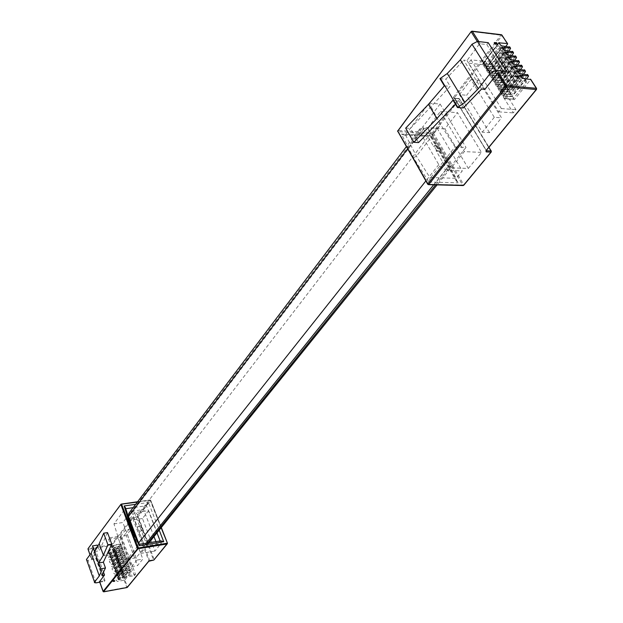 <?xml version="1.0" encoding="UTF-8"?>
<svg xmlns="http://www.w3.org/2000/svg" width="623" height="623" viewBox="0 0 623 623"><rect width="100%" height="100%" fill="white"/><g stroke="black" fill="none" stroke-linecap="round" stroke-linejoin="round"><path stroke-width="0.47" stroke-dasharray="3.12 2.34" d="M131.251 526.1L139.069 544.424L143.796 546.215L147.371 544.837L147.721 541.551L137.597 515.089C136.523 512.877 134.809 511.826 132.473 511.935L128.821 513.336M449.775 165.056L431.03 132.995C429.185 130.277 426.825 128.696 423.952 128.268L421.997 128.151L419.738 128.977L420.089 132.364L438.794 164.636C440.702 167.455 443.109 169.051 446.013 169.433L447.976 169.503L450.125 168.693L449.775 165.056L147.721 541.551M138.376 542.431L139.311 544.284M515.065 76.185L518.04 76.715M494.288 42.699L495.371 42.792M495.503 42.714L496.43 42.979L497.427 44.326M515.899 76.512L515.805 76.917M481.61 89.027L463.683 60.143L466.993 60.478L479.142 44.358L480.216 43.797L486.804 44.552L505.152 73.389M518.616 60.89L519.341 62.534M514.637 60.104L500.658 77.836L491.345 77.275L494.156 80.281L502.706 81.068L518.461 61.171M530.656 79.526L536.426 88.98L486.166 150.174L454.44 97.756L501.967 35.651L507.488 44.202M526.521 78.771L512.355 96.308L503.034 95.849L503.633 97.647L505.572 98.855L514.434 99.602L530.5 79.806M520.555 69.394L506.483 87.033L497.162 86.519L499.989 89.548L508.547 90.296L524.449 70.446L525.337 71.824M505.853 46.32L492.022 64.185L482.708 63.562L485.504 66.521L494.047 67.377L509.559 47.41L510.432 48.758M508.773 50.891L494.888 68.717L485.574 68.109L488.37 71.084L496.92 71.925L512.511 51.982L513.391 53.329M515.634 56.28L516.358 57.923M511.693 55.486L497.769 73.265L488.448 72.681L491.259 75.671L499.81 76.489L515.478 56.568M517.588 64.737L503.563 82.423L494.249 81.886L497.068 84.907L505.619 85.67L521.451 65.804L522.331 67.167M523.53 74.075L509.412 91.659L500.853 90.927L500.098 91.176L500.098 92.087L501.959 93.917L511.483 94.937L527.471 75.118L528.359 76.497M486.804 44.552L488.23 42.675M439.994 78.646L445.827 79.176L463.683 60.143M466.993 60.478L484.92 89.315M489.468 132.621L466.611 95.241L478.176 80.274L501.507 117.817L489.468 132.621L482.272 132.193L459.431 94.657L466.611 95.241M512.355 96.308L514.434 99.602M492.022 64.185L494.047 67.377M494.888 68.717L496.92 71.925M497.769 73.265L499.81 76.489M500.658 77.836L502.706 81.068M503.563 82.423L505.619 85.67M506.483 87.033L508.547 90.296M509.412 91.659L511.483 94.937M485.496 61.366L515.945 109.648L513.29 112.895L482.973 64.652L485.496 61.366L470.98 59.863L468.465 63.18L482.973 64.652M493.112 79.806L501.211 80.554L499.724 78.202L491.625 77.439L493.112 79.806L505.923 63.46L504.404 61.085L491.625 77.439M504.825 98.434L512.931 99.096L511.421 96.705L503.314 96.028L504.825 98.434L517.892 82.174L516.342 79.76L503.314 96.028M498.945 89.081L507.052 89.79L505.549 87.415L497.442 86.698L498.945 89.081L511.88 72.774L510.346 70.383L497.442 86.698M455.429 104.197L458.847 100.638L463.286 107.966M418.586 142.574L410.417 128.408L450.18 86.356L445.827 79.176M452.999 100.186L458.847 100.638M484.46 66.046L492.552 66.863L491.088 64.535L482.996 63.71L484.46 66.046L497.084 49.645L495.581 47.301L482.996 63.71M487.334 70.617L495.425 71.404L493.953 69.075L485.862 68.273L487.334 70.617L500.02 54.232L498.509 51.873L485.862 68.273M490.215 75.204L498.314 75.975L496.835 73.631L488.736 72.844L490.215 75.204L502.963 58.835L501.453 56.475L488.736 72.844M496.025 84.432L504.124 85.164L502.629 82.797L494.53 82.057L496.025 84.432L508.898 68.109L507.371 65.727L494.53 82.057M501.873 93.746L509.988 94.431L508.477 92.048L500.37 91.355L501.873 93.746L514.878 77.462L513.336 75.056L500.37 91.355M444.347 85.849L450.18 86.356M470.98 59.863L501.367 108.558L498.727 111.836L468.465 63.18M498.727 111.836L513.29 112.895M501.367 108.558L515.945 109.648M459.431 94.657L470.972 79.612L494.28 117.311L501.507 117.817M470.972 79.612L478.176 80.274M494.28 117.311L482.272 132.193M504.404 61.085L507.597 59.434L512.231 59.925L512.955 60.338L512.534 61.942L499.724 78.202M512.534 61.942L514.053 64.309L501.211 80.554M514.053 64.309L514.481 62.705L512.231 59.925M507.597 59.434L509.123 61.809L513.757 62.292M509.123 61.809L505.923 63.46M516.342 79.76L519.574 78.093L522.136 78.334M524.426 78.568L524.932 78.934L524.48 80.523L511.421 96.705M524.48 80.523L526.03 82.929L512.931 99.096M526.03 82.929L526.482 81.34L524.223 78.553M519.574 78.093L521.124 80.507L525.757 80.943M521.124 80.507L517.892 82.174M510.346 70.383L513.554 68.725L518.196 69.192L518.92 69.589L518.484 71.193L505.549 87.415M518.484 71.193L520.018 73.576L507.052 89.79M520.018 73.576L520.454 71.98L518.196 69.192M513.554 68.725L515.096 71.115L519.73 71.575M515.096 71.115L511.88 72.774M495.924 43.322L496.804 44.35M494.623 42.94L495.347 44.054M495.776 42.956L495.729 43.571M405.682 128.128L410.417 128.408M495.581 47.301L498.758 45.65L503.384 46.188L504.116 46.6L503.703 48.22L505.206 50.556L492.552 66.863M505.206 50.556L505.619 48.937L503.384 46.188M498.758 45.65L500.261 47.994L504.887 48.524M500.261 47.994L497.084 49.645M503.703 48.22L491.088 64.535M498.509 51.873L501.694 50.229L506.32 50.743L507.052 51.164L506.639 52.776L493.953 69.075M506.639 52.776L508.142 55.12L495.425 71.404M508.142 55.12L508.555 53.508L506.32 50.743M501.694 50.229L503.197 52.581L507.831 53.087M503.197 52.581L500.02 54.232M501.453 56.475L504.638 54.816L509.271 55.322L509.996 55.735L509.575 57.347L496.835 73.631M509.575 57.347L511.094 59.699L498.314 75.975M511.094 59.699L511.514 58.095L509.271 55.322M504.638 54.816L506.156 57.184L510.79 57.682M506.156 57.184L502.963 58.835M507.371 65.727L510.572 64.068L515.205 64.551L515.93 64.956L515.501 66.56L502.629 82.797M515.501 66.56L517.028 68.927L504.124 85.164M517.028 68.927L517.464 67.331L515.205 64.551M510.572 64.068L512.098 66.451L516.74 66.926M512.098 66.451L508.898 68.109M513.336 75.056L516.56 73.397L521.194 73.849L521.918 74.254L521.474 75.85L508.477 92.048M521.474 75.85L523.016 78.241L509.988 94.431M523.016 78.241L523.46 76.652L521.194 73.849M516.56 73.397L518.102 75.804L522.744 76.247M518.102 75.804L514.878 77.462M468.332 168.459L481.478 152.409L457.523 112.654L444.908 128.899L468.332 168.459L451.239 167.836L464.306 151.615L481.478 152.409M405.425 134.755L405.869 134.288L431.342 135.697L430.462 136.577L430.633 135.697L401.477 134.077L413.438 157.736L428.85 182.041L430.283 178.17L416.437 156.194L405.425 134.755L404.093 135.129L401.477 134.077M405.869 134.288L429.161 103.192L440.663 124.74L455.031 146.896L430.283 178.17M455.031 146.896L466.012 147.433L447.548 170.406L462.282 170.92L456.238 178.326L456.254 180.857L458.154 182.843L430.633 135.697M451.239 167.836L427.884 127.879L444.908 128.899M427.884 127.879L440.414 111.447L464.306 151.615M440.414 111.447L457.523 112.654M429.161 103.192L440.103 104.01L422.449 127.302L437.12 128.182L431.342 135.697L456.238 178.326L430.649 177.563M437.12 128.182L462.282 170.92M440.103 104.01L466.012 147.433M447.548 170.406L436.092 150.735L438.584 151.654L439.978 151.132C440.305 148.656 438.709 146.888 435.189 145.837L433.655 146.561L422.449 127.302M436.513 150.19L434.083 146.016L435.609 145.291C439.129 146.35 440.726 148.118 440.406 150.595L439.005 151.116L436.513 150.19L436.092 150.735M433.655 146.561L434.083 146.016M103.13 555.529L105.334 555.163L103.161 554.961L103.052 555.63L105.334 555.163M105.186 555.07L103.091 555.054L103.052 555.63M113.394 581.656L114.85 581.368L114.905 580.691L113.947 580.06L112.638 580.535L113.316 581.75L113.736 581.251M107.639 553.504L114.601 552.142L112.047 545.203L132.66 518.266L148.835 560.84L127.404 586.928L124.857 580.005L117.615 581.493L116.088 580.363L116.119 579.468L116.906 578.892L123.907 577.428L123.51 576.353L116.275 577.833L114.749 576.703L114.788 575.808L115.567 575.231L122.567 573.791L122.17 572.716L114.944 574.172L113.417 573.051L113.456 572.163L114.235 571.587L121.228 570.154L120.839 569.087L113.612 570.528L112.093 569.414L112.124 568.526L112.911 567.95L119.896 566.533L119.507 565.466L112.288 566.899L110.769 565.785L110.801 564.905L111.587 564.321L118.565 562.919L118.175 561.853L110.964 563.278L109.453 562.164L109.477 561.292L110.263 560.708L117.241 559.314L116.851 558.255L109.648 559.664L108.137 558.558L108.161 557.686L108.947 557.102L115.917 555.724L115.528 554.665L108.332 556.059L106.767 554.735L114.134 545.039L120.955 543.934L114.601 552.142M99.602 581.563L104.999 580.636L96.892 558.146L91.433 558.948L96.347 552.352L93.754 552.772L97.188 545.094M120.839 569.087L127.287 560.988L119.974 562.148L118.775 561.268L118.814 559.976L126.337 558.418L119.896 566.533M118.175 561.853L124.584 553.715L117.28 554.844L116.088 553.972L116.119 552.687L123.634 551.16L117.241 559.314M113.659 581.352L114.406 581.68L114.827 580.792L113.869 580.153L113.503 580.605M113.425 580.706L112.919 580.363M95.95 582.879L87.898 560.295L96.331 558.893L96.892 558.146M87.898 560.295L86.309 559.984M92.477 545.982L93.232 548.084M124.857 580.005L131.375 571.976L124.039 573.183L122.832 572.296L122.887 570.98L130.409 569.383L123.907 577.428M123.51 576.353L130.005 568.301L122.676 569.492L121.477 568.604L121.524 567.296L129.047 565.723L122.567 573.791M115.528 554.665L121.898 546.48L114.609 547.578L113.261 546.27L114.134 545.039M112.841 580.465L112.584 581.119M122.17 572.716L128.649 564.64L121.321 565.816L120.122 564.936L120.169 563.628L127.692 562.063L121.228 570.154M119.507 565.466L125.932 557.344L118.627 558.488L117.428 557.616L117.467 556.323L124.982 554.782L118.565 562.919M116.851 558.255L123.237 550.093L115.94 551.207L114.749 550.343L114.671 549.237L115.473 548.653L122.295 547.539L115.917 555.724M112.506 581.22L113.316 581.75M104.999 580.636L104.423 581.36L96.331 558.893M99.758 582.201L104.423 581.36M103.496 572.155L96.347 552.352M131.422 528.911L142.823 559.08L137.512 565.622L126.259 535.601L131.422 528.911L125.589 529.815L136.959 560.085L142.823 559.08M121.898 546.48L120.955 543.934M131.375 571.976L130.409 569.383M130.005 568.301L129.047 565.723M128.649 564.64L127.692 562.063M127.287 560.988L126.337 558.418M125.932 557.344L124.982 554.782M124.584 553.715L123.634 551.16M123.237 550.093L122.295 547.539M134.397 575.66L120.138 537.361L121.22 535.959L135.51 574.297L134.397 575.66L122.723 577.747L123.821 576.384L135.51 574.297M118.985 559.999L125.457 558.901L126.15 560.77L119.671 561.876L118.985 559.999L113.744 566.657L114.422 568.526L119.671 561.876M113.62 545.452L120.075 544.409L120.761 546.254L114.305 547.306L113.62 545.452L108.449 552.188L109.126 554.034L114.305 547.306M116.291 552.702L122.754 551.635L123.447 553.497L116.984 554.571L116.291 552.702L111.089 559.407L111.766 561.261L116.984 554.571M112.732 581.166L112.911 580.659L113.409 581.446L112.732 581.166L112.989 580.566L113.487 581.345L112.81 581.072M113.674 581.01L113.947 580.356L114.562 581.345L113.674 581.01L114.025 580.254L114.64 581.243L113.752 580.916M93.372 547.742L101.619 570.613M93.754 552.772L101.923 575.488M107.514 532.603L99.259 550.818L97.647 546.379M94.626 551.573L99.259 550.818M123.043 571.018L129.529 569.874L130.23 571.766L123.743 572.911L123.043 571.018L117.747 577.622L118.44 579.507L123.743 572.911M121.687 567.335L128.167 566.206L128.868 568.09L122.381 569.22L121.687 567.335L116.408 573.954L117.101 575.839L122.381 569.22M120.332 563.659L126.812 562.546L127.505 564.422L121.026 565.544L120.332 563.659L115.076 570.302L115.761 572.179L121.026 565.544M117.638 556.347L124.102 555.264L124.795 557.126L118.323 558.216L117.638 556.347L112.413 563.028L113.098 564.89L118.323 558.216M114.951 549.073L121.415 548.014L122.1 549.868L115.644 550.934L114.951 549.073L109.765 555.794L110.442 557.64L115.644 550.934M122.723 577.747L108.55 539.191L109.617 537.789L123.821 576.384M109.617 537.789L121.22 535.959M108.55 539.191L120.138 537.361M136.959 560.085L131.671 566.634L120.449 536.512L126.259 535.601M131.671 566.634L137.512 565.622M120.449 536.512L125.589 529.815M114.422 568.526L115.239 569.017L118.907 568.386L120.87 567.413L126.15 560.77M120.87 567.413L120.184 565.552L125.457 558.901M120.184 565.552L118.222 566.525L118.907 568.386M115.239 569.017L114.554 567.156L118.222 566.525M114.554 567.156L113.744 566.657M109.126 554.034L109.944 554.548L113.596 553.94L115.551 552.975L120.761 546.254M115.551 552.975L114.873 551.129L120.075 544.409M114.873 551.129L112.927 552.103L113.596 553.94M109.944 554.548L109.266 552.702L112.927 552.103M109.266 552.702L108.449 552.188M111.766 561.261L112.584 561.767L116.244 561.144L118.199 560.17L123.447 553.497M118.199 560.17L117.521 558.325L122.754 551.635M117.521 558.325L115.567 559.29L116.244 561.144M112.584 561.767L111.906 559.906L115.567 559.29M111.906 559.906L111.089 559.407M118.44 579.507L119.25 579.982L124.896 578.346L124.203 576.47L129.529 569.874M124.203 576.47L122.233 577.443L122.926 579.32M119.25 579.982L118.557 578.097L122.233 577.443M118.557 578.097L117.747 577.622M124.896 578.346L130.23 571.766M117.101 575.839L117.903 576.314L121.578 575.668L123.549 574.694L128.868 568.09M123.549 574.694L122.863 572.817L128.167 566.206M122.863 572.817L120.893 573.791L121.578 575.668M117.903 576.314L117.217 574.445L120.893 573.791M117.217 574.445L116.408 573.954M115.761 572.179L116.571 572.662L122.209 571.05L127.505 564.422M122.209 571.05L121.524 569.181L126.812 562.546M121.524 569.181L119.554 570.154L120.239 572.015M116.571 572.662L115.886 570.793L119.554 570.154M115.886 570.793L115.076 570.302M113.098 564.89L113.908 565.388L117.576 564.757L119.53 563.784L124.795 557.126M119.53 563.784L118.853 561.93L124.102 555.264M118.853 561.93L116.89 562.904L117.576 564.757M113.908 565.388L113.23 563.527L116.89 562.904M113.23 563.527L112.413 563.028M110.442 557.64L111.26 558.153L114.92 557.538L116.875 556.565L122.1 549.868M116.875 556.565L116.197 554.719L121.415 548.014M116.197 554.719L114.243 555.693L114.92 557.538M111.26 558.153L110.583 556.3L114.243 555.693M110.583 556.3L109.765 555.794M148.624 510.603L142.465 518.538L154.94 551.036L161.287 543.279L148.624 510.603L134.467 512.674L128.385 520.649L142.465 518.538M139.069 544.424L160.757 540.85M119.452 541.644L113.962 523.865L125.449 508.454L131.134 526.474L119.452 541.644L127.147 559.322L138.828 544.627M128.283 515.377L131.383 511.296L143.563 509.528L148.476 502.488L159.215 530.126M125.496 507.776L125.449 508.454M134.467 512.674L147.036 545.623L161.287 543.279M147.036 545.623L140.767 553.411L128.385 520.649M140.767 553.411L154.94 551.036M127.147 559.322L136.11 557.795L144.91 546.854L157.175 544.837L160.119 540.959M113.962 523.865L122.871 522.526L127.785 516.039M157.175 544.837L155.945 541.636M154.006 536.598L143.563 509.528M136.11 557.795L122.871 522.526M131.383 511.296L137.442 527.237L138.851 526.295C141.616 526.669 142.651 528.024 141.943 530.375L140.681 531.1L138.75 530.679L144.91 546.854M137.231 527.502L138.547 530.944L140.471 531.364L141.733 530.64C142.441 528.296 141.405 526.933 138.641 526.567L137.442 527.237M431.03 132.995L137.597 515.089M423.952 128.268L132.473 511.935M447.976 169.503L435.648 184.844M147.83 542.96L145.432 545.95M420.089 132.364L407.574 148.85M421.997 128.151L130.853 512.168M446.013 169.433L433.694 184.79M146.195 543.225L143.796 546.215M438.794 164.636L425.859 180.943M478.814 41.585L480.216 43.797M479.142 44.358L477.28 41.414M453.809 98.356L453.528 97.149L454.44 97.756L454.58 98.364L453.809 98.356L458.575 98.738L432.588 132.528L398.05 130.55L471.51 31.423L502.115 35.371M494.156 80.281L510.346 59.644M505.868 98.909L522.385 78.373M497.925 86.27L513.43 66.677M499.989 89.548L516.342 68.974M483.487 63.312L498.595 43.61M485.504 66.521L501.453 45.814M486.345 67.868L501.538 48.189M488.37 71.084L504.404 50.408M492.108 77.026L507.457 57.394M453.528 97.149L501.133 34.88M503.789 95.599L519.45 76.045M491.259 75.671L507.371 55.019M495.012 81.644L510.432 62.027M497.068 84.907L513.336 64.301M500.853 90.927L516.436 71.357M502.925 94.221L519.356 73.662M489.226 72.439L504.49 52.776M463.824 184.984L428.017 184.385L397.98 131.663L432.51 133.618L462.772 185.327M486.252 150.377L454.19 98.123L458.995 98.504L458.575 98.738L459.478 99.345L491.181 151.56L463.738 184.774L433.476 133.12L432.588 132.528L432.51 133.618L433.476 133.12L459.478 99.345L458.995 98.504L454.58 98.364L486.22 150.649M398.05 130.55L397.98 131.663M428.85 182.041L458.154 182.843M488.891 147.394L459.346 98.746L488.993 147.269M413.438 157.736L416.437 156.194L440.663 124.74M114.881 554.984L115.271 556.043M116.205 558.574L116.594 559.641M117.529 562.18L117.918 563.239M118.853 565.785L119.242 566.852M120.184 569.406L120.574 570.481M121.516 573.035L121.913 574.11M122.856 576.68L123.253 577.755M124.203 580.332L126.749 587.255L103.402 591.546L99.828 581.563M91.745 559.01L88.256 549.26L111.4 545.53L113.954 552.461M127.357 587.349L126.928 587.52M119.499 559.571L112.911 567.95M117.755 554.852L111.198 563.254M116.813 552.282L110.263 560.708M124.514 573.183L117.848 581.477M123.556 570.582L116.906 578.892M123.159 569.5L116.509 577.809M122.201 566.907L115.567 575.231M120.449 562.156L113.845 570.512M115.076 547.586L108.566 556.043M120.846 563.231L114.235 571.587M119.102 558.496L112.522 566.875M118.152 555.926L111.587 564.321M116.415 551.215L109.882 559.641M137.566 501.788L150.026 500.028L137.262 516.631L132.021 517.877L111.424 544.821L111.4 545.53L112.047 545.203L111.424 544.821L88.271 548.552L121.454 504.062M115.473 548.653L108.947 557.102M121.804 565.824L115.177 574.157M89.992 554.743L91.464 558.839M88.014 548.707L88.038 549.26M161.139 527.736L150.026 500.028L150.68 500.433L167.423 543.404L154.138 559.493L137.909 517.02L137.262 516.631L153.46 559.828L149.512 560.505L148.85 561.144M132.021 517.877L132.66 518.266L137.909 517.02L150.68 500.433L150.135 499.958L137.613 501.725M149.715 560.77L133.353 517.207M153.64 560.085L154.169 559.664M161.326 527.502L150.719 500.3L137.348 502.068M135.65 504.319L148.476 502.488M156.996 532.883L146.483 505.736L133.12 507.659M125.729 508.718L125.262 508.789M450.125 168.693L437.097 184.875M149.037 542.765L147.371 544.837M419.738 128.977L406.336 146.685M497.162 86.519L513.461 65.906M482.708 63.562L498.602 42.823M485.574 68.109L501.546 47.403M491.345 77.275L507.48 56.615M494.249 81.886L510.463 61.249M500.098 91.176L516.475 70.586M488.448 72.681L504.505 51.997M503.034 95.849L519.496 75.29M512.955 60.338L514.481 62.705M524.932 78.934L526.482 81.34M518.92 69.589L520.454 71.98M504.116 46.6L505.619 48.937M507.052 51.164L508.555 53.508M509.996 55.735L511.514 58.095M515.93 64.956L517.464 67.331M521.918 74.254L523.46 76.652M404.093 135.136L430.462 136.577M430.407 136.562L456.254 180.857M434.2 145.821L433.779 146.358M440.406 150.595L439.978 151.132M116.119 552.687L109.586 561.105M122.887 570.98L116.236 579.281M121.524 567.296L114.897 575.629M118.814 559.976L112.233 568.347M117.467 556.323L110.91 564.726M114.78 549.058L108.262 557.507M120.169 563.628L113.565 571.984M89.946 554.805L91.433 558.948M113.441 545.444L106.946 553.909M113.635 566.985L114.321 568.854M108.347 552.515L109.025 554.361M110.987 559.734L111.665 561.588M117.638 577.942L118.331 579.826M116.306 574.281L116.992 576.158M114.967 570.629L115.652 572.498M112.311 563.356L112.989 565.217M109.664 556.121L110.341 557.967"/><path stroke-width="0.93" d="M139.311 544.284L160.757 540.85L163.717 541.714L139.202 545.725L130.308 525.882L124.148 505.954L125.496 507.776L131.251 526.1L130.308 525.882M406.336 146.685L128.821 513.336L128.533 516.428L138.376 542.431M515.268 75.944L515.408 76.722L515.268 75.944L518.071 76.208L518.04 76.715L515.899 76.512M518.235 76.465L515.603 76.473M495.558 42.559L496.617 42.73L497.559 44.217L495.69 44.054L494.452 43.151L494.335 42.551L495.503 42.714M497.427 44.326L495.924 44.046M495.838 44.046L494.257 43.4L494.288 42.699M516 76.668L515.408 76.722M526.521 78.771L528.359 76.497L528.273 75.835L519.496 75.29L522.385 78.373L530.656 79.526M523.53 74.075L525.337 71.824L525.251 71.154L516.475 70.586L519.356 73.662L527.626 74.838M520.555 69.394L522.331 67.167L522.238 66.497L513.461 65.906L516.342 68.974L524.613 70.165M517.588 64.737L519.341 62.534L519.239 61.864L510.463 61.249L513.336 64.301L521.607 65.516M514.637 60.104L516.358 57.923L516.257 57.246L507.48 56.615L510.346 59.644L518.616 60.89M511.693 55.486L513.391 53.329L513.29 52.651L504.505 51.997L507.371 55.019L515.634 56.28M508.773 50.891L510.432 48.758L510.33 48.08L501.546 47.403L504.404 50.408L512.667 51.693M505.853 46.32L507.488 44.202L507.387 43.524L498.602 42.823L501.453 45.814L509.715 47.13M472.016 44.233L477.413 41.422L495.776 70.454L506.624 71.528L505.152 73.389L498.548 72.743L497.458 73.312L484.92 89.315L481.61 89.027L463.286 107.966L457.438 107.53L464.844 102.367L478.285 88.739L490.301 73.288L472.016 44.233L460.366 59.8L478.285 88.739M495.776 70.454L490.301 73.288M477.413 41.422L488.23 42.675L506.624 71.528M457.438 107.53L452.999 100.186L436.902 118.604L428.46 104.329L444.347 85.849L439.994 78.646L447.267 73.498L460.366 59.8M494.748 43.197L495.713 43.742L494.818 42.691L494.748 43.197M495.924 43.322L497.247 44.023L496.072 42.707L495.924 43.322M457.741 107.187L440.29 78.296M464.844 102.367L447.267 73.498M436.902 118.604L413.843 142.332L418.586 142.574L455.429 104.197M522.136 78.334L524.426 78.568M497.092 44.108L495.776 42.956M495.635 43.291L494.818 42.691M413.843 142.332L405.682 128.128L428.46 104.329M97.647 546.379L97.188 545.094L92.477 545.982L100.739 568.924L105.474 567.981L101.923 575.488L104.532 575.029L99.602 581.563M94.532 582.084L86.472 559.454L94.532 582.084L99.306 575.948L91.145 553.201L86.472 559.454M93.232 548.084L91.145 553.201M100.739 568.924L101.619 570.613L99.306 575.948M94.361 582.598L95.95 582.879L99.758 582.201M104.532 575.029L103.496 572.155M92.562 545.834L94.626 551.573L99.213 543.692L103.667 533.202L107.514 532.603L111.774 544.167L103.371 562.18L105.474 567.981M100.825 568.776L98.73 562.958L103.379 555.155L107.911 544.782L111.774 544.167M99.213 543.692L103.379 555.155M98.73 562.958L103.371 562.18M103.667 533.202L107.911 544.782M139.217 544.37L139.202 545.725M127.785 516.039L128.283 515.377M155.945 541.636L154.006 536.598M435.648 184.844L147.83 542.96M407.574 148.85L128.533 516.428M433.694 184.79L146.195 543.225M425.859 180.943L138.649 542.976M528.273 75.835L527.377 74.448M525.251 71.154L524.364 69.776M522.238 66.497L521.358 65.127M519.239 61.864L518.359 60.501M516.257 57.246L515.385 55.891M513.29 52.651L512.418 51.304M510.33 48.08L509.458 46.733M507.387 43.524L501.858 34.966L472.351 31.384L478.814 41.585M498.548 72.743L506.725 85.663L536.348 88.318L530.414 79.144M477.28 41.414L471.284 31.944L472.351 31.384L472.008 31.158L501.507 34.74L507.628 43.665M502.115 35.371L501.133 34.88M513.43 66.677L514.224 65.672M498.595 43.61L499.381 42.59M501.538 48.189L502.325 47.169M507.457 57.394L508.243 56.382M398.05 130.55L471.214 31.516L472.008 31.158L471.214 31.516L397.793 131.087L427.861 183.84L505.627 86.231L497.458 73.312M519.45 76.045L520.252 75.048M510.432 62.027L511.226 61.015M516.436 71.357L517.23 70.352M536.465 89.034L536.239 89.533L506.624 86.901L505.627 86.231L506.725 85.663L506.624 86.901L428.788 184.455L463.52 185.35L490.979 152.129L486.189 151.903L485.956 150.743L536.239 89.533L536.348 88.318L536.481 88.91M504.49 52.776L505.276 51.764M397.98 131.663L427.744 184.252L427.861 183.84L428.788 184.455L428.422 184.657L463.146 185.545L463.824 184.984M397.692 131.515L397.754 130.659L397.692 131.515M427.744 184.252L428.422 184.657L427.744 184.252M530.648 79.269L536.582 88.45L536.504 89.455L486.127 150.711M486.189 151.903L486.283 150.75L491.072 150.984L490.979 152.129L491.189 151.568M462.772 185.327L463.785 185.249L491.236 152.028L491.321 151.109L488.891 147.394M491.197 151.545L488.993 147.269M99.54 581.399L103.216 591.562M149.715 560.77L153.85 560.054L167.143 543.965L138.088 548.77L103.527 591.772M154.169 559.664L167.47 543.279L167.143 543.965L167.174 543.217L138.119 548.006L138.088 548.77L137.418 548.357L120.917 504.638L121.61 504.295L138.119 548.006L103.122 591.398L103.768 591.788L126.928 587.52M88.038 549.26L89.992 554.743M88.014 548.707L120.955 504.248L88.014 548.707L89.946 554.805M99.509 581.5L103.091 591.5L103.683 591.842L127.03 587.544L148.547 561.401L149.909 560.731M121.454 504.062L137.566 501.788M137.348 502.068L120.955 504.248L137.613 501.725M153.64 560.085L148.788 561.268L127.357 587.349M161.326 527.502L167.47 543.279L161.139 527.736M124.148 505.954L135.65 504.319M159.215 530.126L163.717 541.714M133.12 507.659L125.729 508.718M160.119 540.959L156.996 532.883M437.097 184.875L149.037 542.765M509.7 46.873L510.572 48.212M527.619 74.581L528.514 75.959M512.651 51.436L513.531 52.791M524.597 69.916L525.485 71.287M518.601 60.633L519.481 61.996M521.591 65.267L522.479 66.63M515.618 56.023L516.498 57.386M139.388 544.432L131.251 526.1"/></g></svg>
